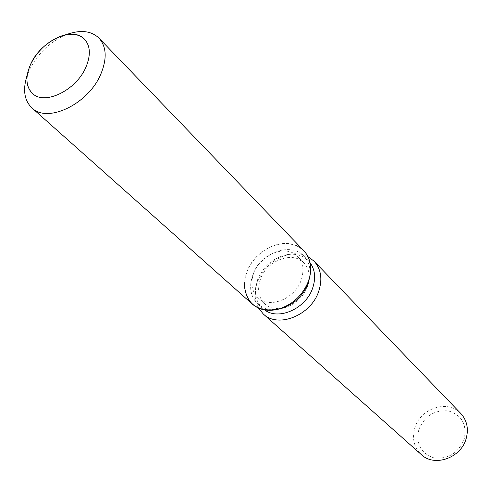 <?xml version="1.0" encoding="UTF-8"?>
<svg xmlns="http://www.w3.org/2000/svg" width="492" height="492" viewBox="0 0 492 492"><rect width="100%" height="100%" fill="white"/><g stroke="black" fill="none" stroke-linecap="round" stroke-linejoin="round"><path stroke-width="0.37" stroke-dasharray="2.46 1.84" d="M253.712 273.023C250.256 283.14 251.676 291.362 257.956 297.697C269.296 309.148 295.071 298.859 301.196 280.089C304.345 270.495 303.133 262.63 297.568 256.48C286.369 244.014 260.108 254.149 253.712 273.023M309.677 277.402C310.938 268.7 309.007 261.596 303.884 256.092C290.833 241.461 260.219 253.208 252.777 275.188C248.737 287.008 250.422 296.621 257.82 304.019C263.521 308.921 270.698 310.569 279.339 308.964M309.948 275.932C312.106 256.787 304.431 245.951 286.928 243.435C271 242.618 253.023 255.502 246.843 272.002L244.954 278.73L244.389 285.403M310.065 262.685L308.435 260.785C302.998 255.471 296.018 253.398 287.506 254.567C273.527 257.525 263.558 265.895 257.605 279.684L255.649 287.715C254.813 296.27 257.162 303.158 262.685 308.386L264.647 309.935M307.992 256.652C302.826 254.038 297.045 253.202 290.655 254.149C275.157 257.414 264.112 266.695 257.525 281.971L255.348 290.877C254.659 297.303 255.723 303.041 258.54 308.103M460.813 413.508C448.052 399.203 420.402 408.083 414.848 427.856C411.835 438.501 413.993 447.419 421.318 454.596M418.864 429.528C415.746 443.833 420.752 453.286 433.895 457.88C448.163 459.423 458.273 453.169 464.22 439.122C467.08 424.528 461.883 415.137 448.624 410.955C434.614 409.707 424.694 415.894 418.864 429.528M260.397 279.272C256.996 289.314 258.423 297.488 264.684 303.792C269.893 308.281 276.442 309.622 284.327 307.82C295.348 304.53 303.103 297.396 307.592 286.424L308.73 282.433C310.218 274.481 308.619 267.992 303.927 262.962C292.765 250.551 266.695 260.539 260.397 279.272M303.865 250.748C289.351 234.37 255.188 247.501 246.843 272.002C242.304 285.225 244.18 295.963 252.476 304.216M68.819 33.764C51.334 40.406 38.148 52.558 29.262 70.227L26.365 77.939M264.684 303.792L257.956 297.697M257.82 304.019L262.685 308.386M255.649 287.715L255.348 290.877M287.506 254.567L290.655 254.149M303.884 256.092L308.435 260.785M303.927 262.962L297.568 256.48M284.327 307.82L280.711 308.65M28.296 70.424L27.7 72.748M61.389 35.996L63.689 35.307M308.73 282.433L309.413 278.786"/><path stroke-width="0.74" d="M30.553 64.427C25.197 76.893 25.824 86.549 32.435 93.394C44.354 105.811 76.401 90.331 85.989 67.004C90.891 55.104 90.399 45.842 84.501 39.219C72.638 25.83 40.461 41.199 30.553 64.427L28.296 70.424C25.59 80.362 26.968 88.013 32.435 93.394C44.354 105.811 76.401 90.331 85.989 67.004C90.891 55.104 90.399 45.842 84.501 39.219C78.911 33.973 71.205 32.896 61.389 35.996C47.773 41.168 37.497 50.645 30.553 64.427M279.339 308.964L280.711 308.65C293.669 304.776 302.789 296.381 308.078 283.478L309.677 277.402M244.389 285.403C246.529 304.32 257.691 312.285 277.882 309.296C292.353 304.966 302.543 295.587 308.453 281.172L309.948 275.932C311.873 265.649 309.849 257.255 303.865 250.748L98.978 38.124C91.678 31.174 81.629 29.723 68.819 33.764L63.689 35.307M264.647 309.935C278.644 320.784 305.999 308.539 312.666 288.048C315.95 278.158 315.083 269.708 310.065 262.685M258.54 308.103L263.263 313.957C277.962 328.564 310.987 315.427 318.705 291.338C322.654 279.118 321.091 269.05 314.025 261.141L307.992 256.652M263.263 313.957L421.318 454.596C434.331 467.32 460.924 458.101 466.139 438.679C468.814 428.815 467.037 420.426 460.813 413.508L314.025 261.141M27.7 72.748L26.365 77.939C22.829 90.897 24.674 100.885 31.906 107.902L252.476 304.216C259.216 309.929 267.685 311.627 277.882 309.296C292.353 304.966 302.543 295.587 308.453 281.172L309.948 275.932M31.906 107.902C47.404 123.818 88.732 103.923 100.946 73.812C107.151 58.56 106.5 46.666 98.978 38.124M280.711 308.65L277.882 309.296L280.711 308.65"/></g></svg>
